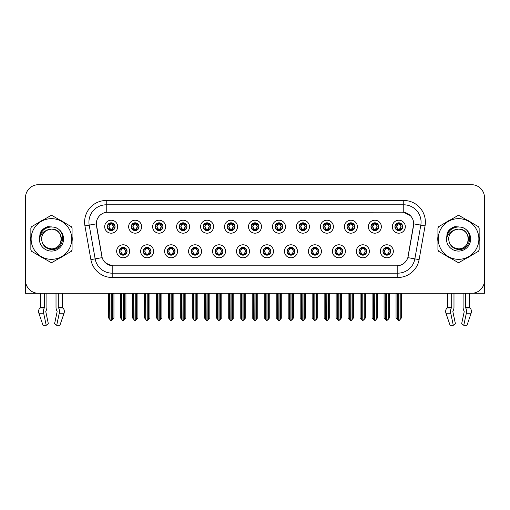 <?xml version="1.0" encoding="UTF-8"?>
<svg xmlns="http://www.w3.org/2000/svg" width="510" height="510" viewBox="0 0 510 510"><rect width="100%" height="100%" fill="white"/><g stroke="black" fill="none" stroke-linecap="round" stroke-linejoin="round"><path stroke-width="0.76" d="M239.12 251.277A3.895 3.895 0 0 0 243.015 255.172A3.895 3.895 0 0 0 246.91 251.277A3.895 3.895 0 0 0 243.015 247.382A3.895 3.895 0 0 0 239.12 251.277L239.158 251.277C239.891 253.374 240.905 254.426 242.193 254.426L242.652 254.426C240.076 252.329 240.076 250.231 242.652 248.134L242.193 248.134C240.93 248.109 239.917 249.154 239.158 251.277M236.525 251.277A6.49 6.49 0 0 0 243.015 257.767A6.49 6.49 0 0 0 249.505 251.277A6.49 6.49 0 0 0 243.015 244.787A6.49 6.49 0 0 0 236.525 251.277M263.09 251.277A3.895 3.895 0 0 0 266.985 255.172A3.895 3.895 0 0 0 270.88 251.277A3.895 3.895 0 0 0 266.985 247.382A3.895 3.895 0 0 0 263.09 251.277L263.128 251.277C263.868 253.374 264.875 254.426 266.163 254.426L266.622 254.426C264.046 252.329 264.046 250.231 266.622 248.134L266.163 248.134C264.9 248.109 263.887 249.154 263.128 251.277M260.495 251.277A6.49 6.49 0 0 0 266.985 257.767A6.49 6.49 0 0 0 273.475 251.277A6.49 6.49 0 0 0 266.985 244.787A6.49 6.49 0 0 0 260.495 251.277M287.06 251.277A3.895 3.895 0 0 0 290.955 255.172A3.895 3.895 0 0 0 294.85 251.277A3.895 3.895 0 0 0 290.955 247.382A3.895 3.895 0 0 0 287.06 251.277L287.098 251.277C287.838 253.374 288.851 254.426 290.133 254.426L290.598 254.426C288.016 252.329 288.016 250.231 290.598 248.134L290.133 248.134C288.87 248.109 287.857 249.154 287.098 251.277M284.465 251.277A6.49 6.49 0 0 0 290.955 257.767A6.49 6.49 0 0 0 297.445 251.277A6.49 6.49 0 0 0 290.955 244.787A6.49 6.49 0 0 0 284.465 251.277M155.218 226.701A3.895 3.895 0 0 0 159.114 230.596A3.895 3.895 0 0 0 163.009 226.701A3.895 3.895 0 0 0 159.114 222.806A3.895 3.895 0 0 0 155.218 226.701L155.257 226.701C156.066 228.875 157.074 229.927 158.291 229.844L158.023 230.444M152.624 226.701A6.49 6.49 0 0 0 159.114 233.191A6.49 6.49 0 0 0 165.603 226.701A6.49 6.49 0 0 0 159.114 220.212A6.49 6.49 0 0 0 152.624 226.701M227.135 226.701A3.895 3.895 0 0 0 231.03 230.596A3.895 3.895 0 0 0 234.925 226.701A3.895 3.895 0 0 0 231.03 222.806A3.895 3.895 0 0 0 227.135 226.701L227.173 226.701C227.976 228.875 228.99 229.927 230.208 229.844L229.94 230.444M224.54 226.701A6.49 6.49 0 0 0 231.03 233.191A6.49 6.49 0 0 0 237.52 226.701A6.49 6.49 0 0 0 231.03 220.212A6.49 6.49 0 0 0 224.54 226.701M119.263 251.277A3.895 3.895 0 0 0 123.159 255.172A3.895 3.895 0 0 0 127.054 251.277A3.895 3.895 0 0 0 123.159 247.382A3.895 3.895 0 0 0 119.263 251.277L119.302 251.277C120.041 253.374 121.048 254.426 122.336 254.426L122.795 254.426C120.22 252.329 120.22 250.231 122.795 248.134L122.336 248.134C121.074 248.109 120.06 249.154 119.302 251.277M116.669 251.277A6.49 6.49 0 0 0 123.159 257.767A6.49 6.49 0 0 0 129.648 251.277A6.49 6.49 0 0 0 123.159 244.787A6.49 6.49 0 0 0 116.669 251.277M203.165 226.701A3.895 3.895 0 0 0 207.06 230.596A3.895 3.895 0 0 0 210.949 226.701A3.895 3.895 0 0 0 207.06 222.806A3.895 3.895 0 0 0 203.165 226.701L203.197 226.701C204.006 228.875 205.02 229.927 206.231 229.844L205.97 230.444M200.57 226.701A6.49 6.49 0 0 0 207.06 233.191A6.49 6.49 0 0 0 213.55 226.701A6.49 6.49 0 0 0 207.06 220.212A6.49 6.49 0 0 0 200.57 226.701M131.248 226.701A3.895 3.895 0 0 0 135.144 230.596A3.895 3.895 0 0 0 139.039 226.701A3.895 3.895 0 0 0 135.144 222.806A3.895 3.895 0 0 0 131.248 226.701L131.287 226.701C132.09 228.875 133.104 229.927 134.321 229.844L134.053 230.444M128.654 226.701A6.49 6.49 0 0 0 135.144 233.191A6.49 6.49 0 0 0 141.633 226.701A6.49 6.49 0 0 0 135.144 220.212A6.49 6.49 0 0 0 128.654 226.701M358.976 251.277A3.895 3.895 0 0 0 362.871 255.172A3.895 3.895 0 0 0 366.767 251.277A3.895 3.895 0 0 0 362.871 247.382A3.895 3.895 0 0 0 358.976 251.277L359.014 251.277C359.748 253.374 360.761 254.426 362.049 254.426L362.508 254.426C359.933 252.329 359.933 250.231 362.508 248.134L362.049 248.134C360.787 248.109 359.773 249.154 359.014 251.277M356.382 251.277A6.49 6.49 0 0 0 362.871 257.767A6.49 6.49 0 0 0 369.361 251.277A6.49 6.49 0 0 0 362.871 244.787A6.49 6.49 0 0 0 356.382 251.277M323.021 226.701A3.895 3.895 0 0 0 326.916 230.596A3.895 3.895 0 0 0 330.805 226.701A3.895 3.895 0 0 0 326.916 222.806A3.895 3.895 0 0 0 323.021 226.701L323.053 226.701C323.863 228.875 324.87 229.927 326.088 229.844L325.826 230.444M320.42 226.701A6.49 6.49 0 0 0 326.916 233.191A6.49 6.49 0 0 0 333.406 226.701A6.49 6.49 0 0 0 326.916 220.212A6.49 6.49 0 0 0 320.42 226.701M167.21 251.277A3.895 3.895 0 0 0 171.099 255.172A3.895 3.895 0 0 0 174.994 251.277A3.895 3.895 0 0 0 171.099 247.382A3.895 3.895 0 0 0 167.21 251.277L167.242 251.277C167.981 253.374 168.995 254.426 170.276 254.426L170.742 254.426C168.16 252.329 168.16 250.231 170.742 248.134L170.276 248.134C169.014 248.109 168.007 249.154 167.242 251.277M164.609 251.277A6.49 6.49 0 0 0 171.099 257.767A6.49 6.49 0 0 0 177.588 251.277A6.49 6.49 0 0 0 171.099 244.787A6.49 6.49 0 0 0 164.609 251.277M370.961 226.701A3.895 3.895 0 0 0 374.856 230.596A3.895 3.895 0 0 0 378.751 226.701A3.895 3.895 0 0 0 374.856 222.806A3.895 3.895 0 0 0 370.961 226.701L371 226.701C371.803 228.875 372.816 229.927 374.034 229.844L373.766 230.444M368.367 226.701A6.49 6.49 0 0 0 374.856 233.191A6.49 6.49 0 0 0 381.346 226.701A6.49 6.49 0 0 0 374.856 220.212A6.49 6.49 0 0 0 368.367 226.701M179.195 226.701A3.895 3.895 0 0 0 183.084 230.596A3.895 3.895 0 0 0 186.979 226.701A3.895 3.895 0 0 0 183.084 222.806A3.895 3.895 0 0 0 179.195 226.701L179.227 226.701C180.036 228.875 181.044 229.927 182.261 229.844L182 230.444M176.594 226.701A6.49 6.49 0 0 0 183.084 233.191A6.49 6.49 0 0 0 189.58 226.701A6.49 6.49 0 0 0 183.084 220.212A6.49 6.49 0 0 0 176.594 226.701M299.051 226.701A3.895 3.895 0 0 0 302.94 230.596A3.895 3.895 0 0 0 306.835 226.701A3.895 3.895 0 0 0 302.94 222.806A3.895 3.895 0 0 0 299.051 226.701L299.083 226.701C299.893 228.875 300.9 229.927 302.118 229.844L301.856 230.444M296.45 226.701A6.49 6.49 0 0 0 302.94 233.191A6.49 6.49 0 0 0 309.43 226.701A6.49 6.49 0 0 0 302.94 220.212A6.49 6.49 0 0 0 296.45 226.701M143.233 251.277A3.895 3.895 0 0 0 147.129 255.172A3.895 3.895 0 0 0 151.024 251.277A3.895 3.895 0 0 0 147.129 247.382A3.895 3.895 0 0 0 143.233 251.277L143.272 251.277C144.011 253.374 145.018 254.426 146.306 254.426L146.765 254.426C144.19 252.329 144.19 250.231 146.765 248.134L146.306 248.134C145.044 248.109 144.03 249.154 143.272 251.277M140.639 251.277A6.49 6.49 0 0 0 147.129 257.767A6.49 6.49 0 0 0 153.618 251.277A6.49 6.49 0 0 0 147.129 244.787A6.49 6.49 0 0 0 140.639 251.277M251.105 226.701A3.895 3.895 0 0 0 255 230.596A3.895 3.895 0 0 0 258.895 226.701A3.895 3.895 0 0 0 255 222.806A3.895 3.895 0 0 0 251.105 226.701L251.143 226.701C251.946 228.875 252.96 229.927 254.178 229.844L253.91 230.444M248.51 226.701A6.49 6.49 0 0 0 255 233.191A6.49 6.49 0 0 0 261.49 226.701A6.49 6.49 0 0 0 255 220.212A6.49 6.49 0 0 0 248.51 226.701M215.15 251.277A3.895 3.895 0 0 0 219.045 255.172A3.895 3.895 0 0 0 222.94 251.277A3.895 3.895 0 0 0 219.045 247.382A3.895 3.895 0 0 0 215.15 251.277L215.182 251.277C215.921 253.374 216.935 254.426 218.223 254.426L218.682 254.426C216.106 252.329 216.106 250.231 218.682 248.134L218.223 248.134C216.96 248.109 215.947 249.154 215.182 251.277M212.555 251.277A6.49 6.49 0 0 0 219.045 257.767A6.49 6.49 0 0 0 225.535 251.277A6.49 6.49 0 0 0 219.045 244.787A6.49 6.49 0 0 0 212.555 251.277M275.075 226.701A3.895 3.895 0 0 0 278.97 230.596A3.895 3.895 0 0 0 282.865 226.701A3.895 3.895 0 0 0 278.97 222.806A3.895 3.895 0 0 0 275.075 226.701L275.113 226.701C275.916 228.875 276.93 229.927 278.148 229.844L277.88 230.444M272.48 226.701A6.49 6.49 0 0 0 278.97 233.191A6.49 6.49 0 0 0 285.46 226.701A6.49 6.49 0 0 0 278.97 220.212A6.49 6.49 0 0 0 272.48 226.701M346.991 226.701A3.895 3.895 0 0 0 350.886 230.596A3.895 3.895 0 0 0 354.781 226.701A3.895 3.895 0 0 0 350.886 222.806A3.895 3.895 0 0 0 346.991 226.701L347.029 226.701C347.833 228.875 348.846 229.927 350.058 229.844L349.796 230.444M344.397 226.701A6.49 6.49 0 0 0 350.886 233.191A6.49 6.49 0 0 0 357.376 226.701A6.49 6.49 0 0 0 350.886 220.212A6.49 6.49 0 0 0 344.397 226.701M191.18 251.277A3.895 3.895 0 0 0 195.075 255.172A3.895 3.895 0 0 0 198.964 251.277A3.895 3.895 0 0 0 195.075 247.382A3.895 3.895 0 0 0 191.18 251.277L191.212 251.277C191.951 253.374 192.965 254.426 194.246 254.426L194.712 254.426C192.136 252.329 192.136 250.231 194.712 248.134L194.246 248.134C192.984 248.109 191.977 249.154 191.212 251.277M188.579 251.277A6.49 6.49 0 0 0 195.075 257.767A6.49 6.49 0 0 0 201.565 251.277A6.49 6.49 0 0 0 195.075 244.787A6.49 6.49 0 0 0 188.579 251.277M394.931 226.701A3.895 3.895 0 0 0 398.826 230.596A3.895 3.895 0 0 0 402.721 226.701A3.895 3.895 0 0 0 398.826 222.806A3.895 3.895 0 0 0 394.931 226.701L394.969 226.701C395.773 228.875 396.786 229.927 398.004 229.844L397.736 230.444M392.337 226.701A6.49 6.49 0 0 0 398.826 233.191A6.49 6.49 0 0 0 405.316 226.701A6.49 6.49 0 0 0 398.826 220.212A6.49 6.49 0 0 0 392.337 226.701M311.036 251.277A3.895 3.895 0 0 0 314.925 255.172A3.895 3.895 0 0 0 318.82 251.277A3.895 3.895 0 0 0 314.925 247.382A3.895 3.895 0 0 0 311.036 251.277L311.068 251.277C311.808 253.374 312.821 254.426 314.103 254.426L314.568 254.426C311.992 252.329 311.992 250.231 314.568 248.134L314.103 248.134C312.84 248.109 311.833 249.154 311.068 251.277M308.435 251.277A6.49 6.49 0 0 0 314.925 257.767A6.49 6.49 0 0 0 321.421 251.277A6.49 6.49 0 0 0 314.925 244.787A6.49 6.49 0 0 0 308.435 251.277M335.006 251.277A3.895 3.895 0 0 0 338.901 255.172A3.895 3.895 0 0 0 342.79 251.277A3.895 3.895 0 0 0 338.901 247.382A3.895 3.895 0 0 0 335.006 251.277L335.038 251.277C335.778 253.374 336.791 254.426 338.079 254.426L338.538 254.426C335.962 252.329 335.962 250.231 338.538 248.134L338.079 248.134C336.817 248.109 335.803 249.154 335.038 251.277M332.412 251.277A6.49 6.49 0 0 0 338.901 257.767A6.49 6.49 0 0 0 345.391 251.277A6.49 6.49 0 0 0 338.901 244.787A6.49 6.49 0 0 0 332.412 251.277M107.278 226.701A3.895 3.895 0 0 0 111.174 230.596A3.895 3.895 0 0 0 115.069 226.701A3.895 3.895 0 0 0 111.174 222.806A3.895 3.895 0 0 0 107.278 226.701L107.317 226.701C108.12 228.875 109.134 229.927 110.351 229.844L110.084 230.444M104.684 226.701A6.49 6.49 0 0 0 111.174 233.191A6.49 6.49 0 0 0 117.663 226.701A6.49 6.49 0 0 0 111.174 220.212A6.49 6.49 0 0 0 104.684 226.701M382.946 251.277A3.895 3.895 0 0 0 386.841 255.172A3.895 3.895 0 0 0 390.736 251.277A3.895 3.895 0 0 0 386.841 247.382A3.895 3.895 0 0 0 382.946 251.277L382.984 251.277C383.724 253.374 384.731 254.426 386.019 254.426L386.478 254.426C383.902 252.329 383.902 250.231 386.478 248.134L386.019 248.134C384.757 248.109 383.743 249.154 382.984 251.277M380.352 251.277A6.49 6.49 0 0 0 386.841 257.767A6.49 6.49 0 0 0 393.331 251.277A6.49 6.49 0 0 0 386.841 244.787A6.49 6.49 0 0 0 380.352 251.277M90.888 259.622L84.934 225.873A21.637 21.637 0 0 1 106.239 200.481L403.761 200.481A21.637 21.637 0 0 1 425.066 225.873L419.112 259.622A21.637 21.637 0 0 1 397.806 277.497L112.194 277.497A21.637 21.637 0 0 1 90.888 259.622L95.147 258.87L89.193 225.12A17.308 17.308 0 0 1 106.239 204.81L403.761 204.81A17.308 17.308 0 0 1 420.807 225.12L414.853 258.87A17.308 17.308 0 0 1 397.806 273.175L112.194 273.175A17.308 17.308 0 0 1 95.147 258.87L102.166 257.633L96.288 223.871A11.685 11.685 0 0 0 96.466 225.873L101.809 256.16A11.685 11.685 0 0 0 113.309 265.818L396.691 265.818A11.685 11.685 0 0 0 408.191 256.16L413.533 225.873A11.685 11.685 0 0 0 402.027 212.166L107.973 212.166A11.685 11.685 0 0 0 96.288 223.845L96.415 222.118M472.387 293.263L484.5 293.295L484.5 197.67A12.979 12.979 0 0 0 471.52 184.69L38.479 184.69A12.979 12.979 0 0 0 25.5 197.67L25.5 293.295L40.43 293.295L40.43 307.211L44.625 307.211L44.319 307.925A4.762 2.505 90 0 0 43.662 313.242L46.219 325.31L48.335 323.697L45.779 311.629L46.072 310.749A4.762 2.505 90 0 0 46.901 307.211L46.901 293.295L56.017 293.295L56.017 307.211A4.762 2.505 -90 0 0 56.852 310.749L57.082 311.145L56.852 310.749M57.145 311.629L54.589 323.697L56.706 325.31L59.256 313.242A4.762 2.505 -90 0 0 58.605 307.925L58.299 307.211L62.494 307.211L62.494 293.295L65.305 293.295M444.694 293.295L447.506 293.295L447.506 307.211L451.701 307.211L451.395 307.925A4.762 2.505 90 0 0 450.744 313.242L453.294 325.31L455.411 323.697L452.854 311.629L453.148 310.749A4.762 2.505 90 0 0 453.983 307.211L453.983 293.295L463.099 293.295L463.099 307.211A4.762 2.505 -90 0 0 463.928 310.749L464.164 311.145L463.928 310.749M464.221 311.629L461.665 323.697L463.781 325.31L466.338 313.242A4.762 2.505 -90 0 0 465.681 307.925L465.375 307.211L469.57 307.211L469.57 293.295L472.387 293.295M30.855 236.398A20.77 20.77 0 0 0 30.855 241.581M38.913 255.542A20.77 20.77 0 0 0 43.401 258.13M59.523 258.13A20.77 20.77 0 0 0 64.011 255.542M72.069 241.581A20.77 20.77 0 0 0 72.069 236.398M437.931 236.398A20.77 20.77 0 0 0 437.931 241.581M445.989 255.542A20.77 20.77 0 0 0 450.477 258.13M466.599 258.13A20.77 20.77 0 0 0 471.087 255.542M479.145 241.581A20.77 20.77 0 0 0 479.145 236.398M106.239 200.481L106.239 212.294L402.027 212.166L403.761 212.294L410.289 215.583M396.691 265.818L113.309 265.818M112.194 277.497L112.194 265.761L105.952 263.211M420.807 225.12L413.712 223.871L407.834 257.633L414.853 258.87L420.807 225.12L425.066 225.873M408.191 256.16L408.121 256.53M101.879 256.53L101.809 256.16M64.011 222.443A20.77 20.77 0 0 0 59.523 219.848M43.401 219.848A20.77 20.77 0 0 0 38.913 222.443M471.087 222.443A20.77 20.77 0 0 0 466.599 219.848M450.477 219.848A20.77 20.77 0 0 0 445.989 222.443M471.52 184.69L38.479 184.69M25.5 197.67L25.5 280.315A12.979 12.979 0 0 0 38.479 293.295L471.52 293.295A12.979 12.979 0 0 0 484.5 280.315L484.5 197.67M387.511 255.115L387.205 254.426L387.664 254.426C388.926 254.452 389.94 253.4 390.698 251.271C389.959 249.18 388.945 248.134 387.664 248.134L387.931 247.541M387.511 247.446L387.205 248.134L387.664 248.134M386.606 254.426L386.28 255.134L386.612 254.426C383.871 252.329 383.871 250.231 386.612 248.134L386.28 247.426L386.612 248.134C383.966 250.231 383.966 252.329 386.606 254.426M386.478 248.134L386.172 247.446M387.205 248.134L387.402 247.426L387.071 248.134C389.812 250.231 389.812 252.329 387.071 254.426L387.396 255.134L387.077 254.426C389.716 252.329 389.716 250.231 387.077 248.134L387.205 248.134C389.78 250.231 389.78 252.329 387.205 254.426L387.205 254.426M385.299 293.295L385.458 319.375L386.663 320.815L389.608 317.724L389.608 293.511L388.225 293.511L388.225 319.375M386.931 293.295L386.931 320.815M386.752 320.815L386.752 293.295M384.075 293.295L384.075 317.724L385.458 319.375M385.458 293.511L384.075 293.511M397.284 293.295L397.443 319.375L398.648 320.815L398.743 293.295M398.916 293.295L398.916 320.815L401.593 317.724L401.593 293.511L400.369 293.295M396.06 293.295L396.06 317.724L397.443 319.375M397.443 293.511L396.06 293.511M400.21 319.375L400.21 293.511M398.157 230.539L398.463 229.844L398.004 229.844M398.157 222.864L398.463 223.558L398.004 223.558C396.748 223.533 395.734 224.585 394.969 226.701M402.721 226.701L402.683 226.701C401.937 224.61 400.924 223.558 399.649 223.558L399.19 223.558L401.153 226.701L399.19 229.844L399.916 230.444M402.683 226.701C401.906 228.837 400.892 229.889 399.649 229.844M398.463 229.844L396.576 226.701L398.59 223.558C396.174 223.641 396.098 229.443 398.597 229.844L396.5 226.701L398.463 223.558M399.062 223.558L399.387 222.851L399.056 223.558C401.478 223.641 401.555 229.443 399.056 229.844L399.381 230.558L399.062 229.844L401.077 226.701L399.062 223.558M363.541 255.115L363.235 254.426L363.694 254.426C364.956 254.452 365.97 253.4 366.728 251.271C365.989 249.18 364.975 248.134 363.694 248.134L363.955 247.541M363.541 247.446L363.235 248.134L363.694 248.134M362.635 254.426L362.31 255.134L362.642 254.426C359.901 252.329 359.901 250.231 362.642 248.134L362.31 247.426L362.642 248.134C359.99 250.231 359.99 252.329 362.635 254.426M362.508 248.134L362.202 247.446M363.235 248.134L363.426 247.426L363.101 248.134C365.842 250.231 365.842 252.329 363.101 254.426L363.426 255.134L363.107 254.426C365.746 252.329 365.746 250.231 363.107 248.134L363.235 248.134C365.81 250.231 365.81 252.329 363.235 254.426L363.235 254.426M361.329 293.295L361.488 319.375L362.693 320.815L365.638 317.724L365.638 293.511L364.255 293.511L364.255 319.375M362.954 293.295L362.954 320.815M362.782 320.815L362.782 293.295M360.098 293.295L360.098 317.724L361.488 319.375M361.488 293.511L360.098 293.511M339.571 255.115L339.258 254.426L339.724 254.426C340.986 254.452 342 253.4 342.758 251.271C342.012 249.18 341.005 248.134 339.724 248.134L339.985 247.541M339.571 247.446L339.258 248.134L339.724 248.134M338.666 254.426L338.34 255.134L338.666 254.426C335.931 252.329 335.931 250.231 338.666 248.134L338.34 247.426L338.666 248.134C336.02 250.231 336.02 252.329 338.666 254.426M338.538 248.134L338.232 247.446M339.258 248.134L339.456 247.426L339.258 248.134C341.84 250.231 341.84 252.329 339.258 254.426L339.456 255.134L339.131 254.426C341.776 252.329 341.776 250.231 339.131 248.134C341.866 250.231 341.866 252.329 339.131 254.426L339.258 254.426M337.352 293.295L337.512 319.375L338.723 320.815L341.668 317.724L341.668 293.511L340.285 293.511L340.285 319.375M338.984 293.295L338.984 320.815M338.812 320.815L338.812 293.295M336.128 293.295L336.128 317.724L337.512 319.375M337.512 293.511L336.128 293.511M315.601 255.115L315.288 254.426L315.754 254.426C317.016 254.452 318.023 253.4 318.788 251.271C318.042 249.18 317.035 248.134 315.754 248.134L316.015 247.541M315.601 247.446L315.288 248.134L315.754 248.134M314.695 254.426L314.37 255.134L314.695 254.426C311.961 252.329 311.961 250.231 314.695 248.134L314.37 247.426L314.695 248.134C312.05 250.231 312.05 252.329 314.695 254.426M314.568 248.134L314.256 247.446M315.288 248.134L315.486 247.426L315.288 248.134C317.864 250.231 317.864 252.329 315.288 254.426L315.486 255.134L315.161 254.426C317.806 252.329 317.806 250.231 315.161 248.134C317.896 250.231 317.896 252.329 315.161 254.426L315.288 254.426M313.382 293.295L313.542 319.375L314.753 320.815L317.698 317.724L317.698 293.511L316.315 293.511L316.315 319.375M315.014 293.295L315.014 320.815M314.842 320.815L314.842 293.295M312.158 293.295L312.158 317.724L313.542 319.375M313.542 293.511L312.158 293.511M373.314 293.295L373.473 319.375L374.678 320.815L374.767 293.295M374.939 293.295L374.939 320.815L377.623 317.724L377.623 293.511L376.399 293.295M372.09 293.295L372.09 317.724L373.473 319.375M373.473 293.511L372.09 293.511M376.24 319.375L376.24 293.511M374.187 230.539L374.493 229.844L374.034 229.844M374.187 222.864L374.493 223.558L374.034 223.558C372.778 223.533 371.764 224.585 371 226.701M378.751 226.701L378.713 226.701C377.961 224.61 376.954 223.558 375.679 223.558L375.22 223.558L377.183 226.701L375.22 229.844L375.947 230.444M378.713 226.701C377.935 228.837 376.922 229.889 375.679 229.844M374.493 229.844L372.606 226.701L374.62 223.558C372.204 223.641 372.128 229.443 374.627 229.844L372.529 226.701L374.493 223.558M375.092 223.558L375.417 222.851L375.086 223.558C377.508 223.641 377.585 229.443 375.086 229.844L375.411 230.558L375.092 229.844L377.107 226.701L375.092 223.558M349.337 293.295L349.503 319.375L350.708 320.815L350.797 293.295M350.969 293.295L350.969 320.815L353.653 317.724L353.653 293.511L352.429 293.295M348.113 293.295L348.113 317.724L349.503 319.375M349.503 293.511L348.113 293.511M352.27 319.375L352.27 293.511M350.211 230.539L350.523 229.844L350.058 229.844M350.211 222.864L350.523 223.558L350.058 223.558C348.808 223.533 347.794 224.585 347.029 226.701M354.781 226.701L354.743 226.701C353.991 224.61 352.984 223.558 351.709 223.558L351.25 223.558L353.213 226.701L351.25 229.844L351.976 230.444M354.743 226.701C353.965 228.837 352.952 229.889 351.709 229.844M350.523 229.844L348.636 226.701L350.65 223.558C348.234 223.641 348.158 229.443 350.65 229.844L348.559 226.701L350.523 223.558M351.122 223.558L351.441 222.851L351.116 223.558C353.532 223.641 353.608 229.443 351.116 229.844L351.441 230.558L351.122 229.844L353.137 226.701L351.122 223.558M325.367 293.295L325.527 319.375L326.738 320.815L326.827 293.295M326.999 293.295L326.999 320.815L329.683 317.724L329.683 293.511L328.459 293.295M324.143 293.295L324.143 317.724L325.527 319.375M325.527 293.511L324.143 293.511M328.3 319.375L328.3 293.511M326.241 230.539L326.553 229.844L326.088 229.844M326.241 222.864L326.553 223.558L326.088 223.558C324.838 223.533 323.824 224.585 323.053 226.701M330.805 226.701L330.773 226.701C330.021 224.61 329.007 223.558 327.739 223.558L327.28 223.558L329.243 226.701L327.28 229.844L328 230.444M330.773 226.701C329.989 228.837 328.982 229.889 327.739 229.844M326.553 229.844L324.666 226.701L326.68 223.558C324.264 223.641 324.188 229.443 326.68 229.844L324.589 226.701L326.553 223.558M327.146 223.558L327.146 223.558C329.562 223.641 329.639 229.443 327.146 229.844L327.471 230.558L327.146 229.844L329.16 226.701L327.146 223.558L327.471 222.851L327.146 223.558M301.397 293.295L301.557 319.375L302.768 320.815L302.857 293.295M303.029 293.295L303.029 320.815L305.713 317.724L305.713 293.511L304.489 293.295M300.173 293.295L300.173 317.724L301.557 319.375M301.557 293.511L300.173 293.511M304.33 319.375L304.33 293.511M302.271 230.539L302.577 229.844L302.118 229.844M302.271 222.864L302.577 223.558L302.118 223.558C300.862 223.533 299.854 224.585 299.083 226.701M306.835 226.701L306.803 226.701C306.051 224.61 305.037 223.558 303.769 223.558L303.303 223.558L305.267 226.701L303.303 229.844L304.03 230.444M306.803 226.701C306.019 228.837 305.012 229.889 303.769 229.844M302.577 229.844L300.69 226.701L302.704 223.558C300.294 223.641 300.218 229.443 302.71 229.844L300.613 226.701L302.577 223.558M303.176 223.558L303.176 223.558C305.592 223.641 305.668 229.443 303.176 229.844L303.501 230.558L303.176 229.844L305.19 226.701L303.176 223.558L303.501 222.851L303.176 223.558M44.625 293.295L44.625 307.211M58.299 307.211L58.299 293.295M45.836 311.145L45.779 311.629M56.706 325.31L59.919 325.31L64.043 313.242A4.762 4.048 90 0 0 62.991 307.925L62.615 307.53A0.433 0.37 -90 0 1 62.494 307.211M42.999 325.31L38.881 313.242L42.999 325.31L46.219 325.31M44.319 307.925L39.933 307.925A4.762 4.048 -90 0 0 38.881 313.242A4.762 4.048 -90 0 1 39.933 307.925L40.303 307.53A0.433 0.37 90 0 0 40.43 307.211M451.701 293.295L451.701 307.211M465.375 307.211L465.375 293.295M452.918 311.145L452.854 311.629M463.781 325.31L467.001 325.31L471.119 313.242A4.762 4.048 90 0 0 470.067 307.925L469.697 307.53A0.433 0.37 -90 0 1 469.57 307.211M450.744 313.242L445.957 313.242A4.762 4.048 -90 0 1 447.009 307.925A4.762 4.048 -90 0 0 445.957 313.242L450.081 325.31L453.294 325.31M451.395 307.925L447.009 307.925L447.385 307.53A0.433 0.37 90 0 0 447.506 307.211M61.347 238.635A9.894 9.894 0 0 0 46.512 230.424C41.667 233.873 40.43 238.329 42.808 243.78L42.942 244.016A9.894 9.894 0 0 0 51.459 248.88C64.222 249.498 64.222 228.48 51.459 229.098L46.512 230.424L51.459 229.098C64.222 228.48 64.222 249.498 51.459 248.88A9.894 9.894 0 0 0 61.353 238.992C60.766 232.981 57.471 229.685 51.459 229.098C64.222 228.48 64.222 249.498 51.459 248.88C64.222 249.498 64.222 228.48 51.459 229.098C64.222 228.48 64.222 249.498 51.459 248.88C64.222 249.498 64.222 228.48 51.459 229.098C64.222 228.48 64.222 249.498 51.459 248.88L46.518 247.554L42.942 244.016L46.518 247.554L51.459 248.88L46.518 247.554L42.942 244.016L46.518 247.554L51.459 248.88L46.518 247.554L42.942 244.016L46.518 247.554L51.459 248.88L46.518 247.554L42.942 244.016C44.835 247.35 47.672 249.167 51.459 249.46C64.687 250.569 66.753 229.481 53.996 227.173L47.863 226.638C44.446 227.69 41.871 229.774 40.137 232.891L39.372 239.254A12.087 12.087 0 0 0 51.459 251.079A12.087 12.087 0 0 0 53.996 227.173M51.459 259.329A20.336 20.336 0 0 0 71.795 238.992A20.336 20.336 0 0 0 51.459 218.656A20.336 20.336 0 0 0 31.123 238.992A20.336 20.336 0 0 0 51.459 259.329M51.459 262.357A23.364 23.364 0 0 0 52.224 262.344L71.304 251.328A23.364 23.364 0 0 0 72.069 250.002L72.069 227.976A23.364 23.364 0 0 0 71.304 226.65L52.224 215.634A23.364 23.364 0 0 0 51.459 215.628A23.364 23.364 0 0 0 50.694 215.634L31.62 226.65A23.364 23.364 0 0 0 30.855 227.976L30.855 250.002A23.364 23.364 0 0 0 31.62 251.328L50.694 262.344A23.364 23.364 0 0 0 51.459 262.357M39.372 238.992C40.092 231.648 44.121 227.619 51.459 226.899M39.372 239.254C40.073 234.989 42.451 232.05 46.512 230.424M47.793 226.657L45.027 227.849L40.15 232.866L45.027 227.849L47.793 226.657L45.027 227.849L40.137 232.891L45.027 227.849L47.793 226.657L45.027 227.849L40.15 232.866L45.027 227.849L47.793 226.657L45.027 227.849L40.137 232.891L45.027 227.849L47.863 226.638L43.42 228.952M468.422 238.635A9.894 9.894 0 0 0 453.588 230.424C448.743 233.873 447.506 238.329 449.884 243.78L450.018 244.016A9.894 9.894 0 0 0 458.541 248.88C471.297 249.498 471.297 228.48 458.541 229.098L453.588 230.424L458.541 229.098C471.297 228.48 471.297 249.498 458.541 248.88A9.894 9.894 0 0 0 468.429 238.992C467.842 232.981 464.546 229.685 458.541 229.098C471.297 228.48 471.297 249.498 458.541 248.88C471.297 249.498 471.297 228.48 458.541 229.098C471.297 228.48 471.297 249.498 458.541 248.88C471.297 249.498 471.297 228.48 458.541 229.098C471.297 228.48 471.297 249.498 458.541 248.88L453.594 247.554L450.018 244.016L453.594 247.554L458.541 248.88L453.594 247.554L450.018 244.016L453.594 247.554L458.541 248.88L453.594 247.554L450.018 244.016L453.594 247.554L458.541 248.88L453.594 247.554L450.018 244.016C451.911 247.35 454.754 249.167 458.541 249.46C471.769 250.569 473.828 229.481 461.078 227.173L454.945 226.638C451.522 227.69 448.947 229.774 447.213 232.891L446.454 239.254A12.087 12.087 0 0 0 458.541 251.079A12.087 12.087 0 0 0 461.078 227.173M458.541 259.329A20.336 20.336 0 0 0 478.877 238.992A20.336 20.336 0 0 0 458.541 218.656A20.336 20.336 0 0 0 438.205 238.992A20.336 20.336 0 0 0 458.541 259.329M458.541 262.357A23.364 23.364 0 0 0 459.306 262.344L478.38 251.328A23.364 23.364 0 0 0 479.145 250.002L479.145 227.976A23.364 23.364 0 0 0 478.38 226.65L459.306 215.634A23.364 23.364 0 0 0 458.541 215.628A23.364 23.364 0 0 0 457.776 215.634L438.696 226.65A23.364 23.364 0 0 0 437.931 227.976L437.931 250.002A23.364 23.364 0 0 0 438.696 251.328L457.776 262.344A23.364 23.364 0 0 0 458.541 262.357M446.448 238.992C447.168 231.648 451.197 227.619 458.541 226.899M446.454 239.254C447.149 234.989 449.533 232.05 453.588 230.424M447.225 232.866L452.109 227.849L454.869 226.657L452.109 227.849L447.225 232.866L452.109 227.849L454.869 226.657L452.109 227.849L447.225 232.866L452.109 227.849L454.869 226.657L452.109 227.849L447.213 232.891L452.109 227.849L454.945 226.638L450.496 228.952M454.869 226.657L452.109 227.849L447.213 232.891M291.624 255.115L291.318 254.426L291.777 254.426C293.04 254.452 294.053 253.4 294.818 251.271C294.072 249.18 293.059 248.134 291.777 248.134L292.045 247.541M291.624 247.446L291.318 248.134L291.777 248.134M290.726 254.426L290.4 255.134L290.726 254.426C287.991 252.329 287.991 250.231 290.726 248.134L290.4 247.426L290.726 248.134C288.08 250.231 288.08 252.329 290.726 254.426M290.598 248.134L290.286 247.446M291.318 248.134C293.894 250.231 293.894 252.329 291.318 254.426L291.191 254.426C293.837 252.329 293.837 250.231 291.191 248.134L291.516 247.426M291.318 254.426L291.516 255.134M289.412 293.295L289.572 319.375L290.776 320.815L293.728 317.724L293.728 293.511L292.338 293.511L292.338 319.375M291.044 293.295L291.044 320.815M290.872 320.815L290.872 293.295M288.188 293.295L288.188 317.724L289.572 319.375M289.572 293.511L288.188 293.511M267.654 255.115L267.348 254.426L267.807 254.426C269.07 254.452 270.083 253.4 270.842 251.271C270.102 249.18 269.089 248.134 267.807 248.134L268.075 247.541M267.654 247.446L267.348 248.134L267.807 248.134M266.749 254.426L266.43 255.134L266.755 254.426C264.014 252.329 264.014 250.231 266.755 248.134L266.43 247.426L266.755 248.134C264.11 250.231 264.11 252.329 266.749 254.426M266.622 248.134L266.316 247.446M267.348 248.134C269.924 250.231 269.924 252.329 267.348 254.426L267.221 254.426C269.86 252.329 269.86 250.231 267.221 248.134L267.546 247.426M267.348 254.426L267.546 255.134M265.442 293.295L265.602 319.375L266.806 320.815L269.752 317.724L269.752 293.511L268.368 293.511L268.368 319.375M267.074 293.295L267.074 320.815M266.902 320.815L266.902 293.295M264.218 293.295L264.218 317.724L265.602 319.375M265.602 293.511L264.218 293.511M243.684 255.115L243.378 254.426L243.837 254.426C245.1 254.452 246.113 253.4 246.872 251.271C246.132 249.18 245.119 248.134 243.837 248.134L244.105 247.541M243.684 247.446L243.378 248.134L243.837 248.134M242.346 247.446L242.779 248.134C240.14 250.231 240.14 252.329 242.779 254.426L242.454 255.134M242.652 248.134L242.454 247.426M243.378 248.134L243.57 247.426L243.378 248.134C245.954 250.231 245.954 252.329 243.378 254.426L243.57 255.134L243.244 254.426C245.89 252.329 245.89 250.231 243.251 248.134C245.986 250.231 245.986 252.329 243.244 254.426L243.378 254.426M241.472 293.295L241.632 319.375L242.837 320.815L245.782 317.724L245.782 293.511L244.398 293.511L244.398 319.375M243.098 293.295L243.098 320.815M242.926 320.815L242.926 293.295M240.248 293.295L240.248 317.724L241.632 319.375M241.632 293.511L240.248 293.511M277.427 293.295L277.587 319.375L278.791 320.815L278.887 293.295M279.059 293.295L279.059 320.815L281.743 317.724L281.743 293.511L280.513 293.295M276.203 293.295L276.203 317.724L277.587 319.375M277.587 293.511L276.203 293.511M280.353 319.375L280.353 293.511M278.301 230.539L278.607 229.844L278.148 229.844M278.301 222.864L278.607 223.558L278.148 223.558C276.892 223.533 275.885 224.585 275.113 226.701M282.865 226.701L282.827 226.701C282.081 224.61 281.067 223.558 279.792 223.558L279.333 223.558L281.297 226.701L279.333 229.844L280.06 230.444M282.827 226.701C282.049 228.837 281.035 229.889 279.792 229.844M278.607 229.844L276.72 226.701L278.734 223.558C276.324 223.641 276.241 229.443 278.74 229.844L276.643 226.701L278.607 223.558M279.531 222.851L279.206 223.558C281.622 223.641 281.698 229.443 279.206 229.844L279.525 230.558M253.457 293.295L253.617 319.375L254.821 320.815L254.911 293.295M255.089 293.295L255.089 320.815L257.767 317.724L257.767 293.511L256.543 293.295M252.233 293.295L252.233 317.724L253.617 319.375M253.617 293.511L252.233 293.511M256.383 319.375L256.383 293.511M254.331 230.539L254.637 229.844L254.178 229.844M254.331 222.864L254.637 223.558L254.178 223.558C252.922 223.533 251.908 224.585 251.143 226.701M258.895 226.701L258.857 226.701C258.111 224.61 257.097 223.558 255.822 223.558L255.363 223.558L257.327 226.701L255.363 229.844L256.09 230.444M258.857 226.701C258.079 228.837 257.065 229.889 255.822 229.844M254.637 229.844L252.75 226.701L254.764 223.558C252.348 223.641 252.272 229.443 254.77 229.844L252.673 226.701L254.637 223.558M255.561 222.851L255.236 223.558C257.652 223.641 257.728 229.443 255.23 229.844L255.555 230.558M229.487 293.295L229.647 319.375L230.851 320.815L230.941 293.295M231.113 293.295L231.113 320.815L233.797 317.724L233.797 293.511L232.573 293.295M228.257 293.295L228.257 317.724L229.647 319.375M229.647 293.511L228.257 293.511M232.413 319.375L232.413 293.511M230.361 230.539L230.667 229.844L230.208 229.844M230.361 222.864L230.667 223.558L230.208 223.558C228.952 223.533 227.938 224.585 227.173 226.701M234.925 226.701L234.887 226.701C234.135 224.61 233.127 223.558 231.852 223.558L231.393 223.558L233.357 226.701L231.393 229.844L232.12 230.444M234.887 226.701C234.109 228.837 233.095 229.889 231.852 229.844M230.667 229.844L228.78 226.701L230.794 223.558C228.378 223.641 228.301 229.443 230.794 229.844L228.703 226.701L230.667 223.558M231.591 222.851L231.266 223.558C233.676 223.641 233.758 229.443 231.259 229.844L231.585 230.558M219.714 255.115L219.402 254.426L219.867 254.426C221.13 254.452 222.143 253.4 222.902 251.271C222.162 249.18 221.149 248.134 219.867 248.134L220.129 247.541M219.714 247.446L219.402 248.134L219.867 248.134M218.376 247.446L218.809 248.134C216.163 250.231 216.163 252.329 218.809 254.426L218.484 255.134M218.682 248.134L218.484 247.426M219.402 248.134L219.6 247.426L219.402 248.134C221.984 250.231 221.984 252.329 219.402 254.426L219.6 255.134L219.274 254.426C221.92 252.329 221.92 250.231 219.274 248.134C222.009 250.231 222.009 252.329 219.274 254.426L219.402 254.426M217.496 293.295L217.662 319.375L218.866 320.815L221.812 317.724L221.812 293.511L220.428 293.511L220.428 319.375M219.128 293.295L219.128 320.815M218.956 320.815L218.956 293.295M216.272 293.295L216.272 317.724L217.662 319.375M217.662 293.511L216.272 293.511M195.744 255.115L195.432 254.426L195.897 254.426C197.16 254.452 198.167 253.4 198.932 251.271C198.186 249.18 197.179 248.134 195.897 248.134L196.159 247.541M195.744 247.446L195.432 248.134L195.897 248.134M194.839 254.426L194.514 255.134L194.839 254.426C192.104 252.329 192.104 250.231 194.839 248.134L194.514 247.426L194.839 248.134C192.194 250.231 192.194 252.329 194.839 254.426M194.712 248.134L194.399 247.446M195.432 248.134L195.63 247.426L195.432 248.134C198.007 250.231 198.007 252.329 195.432 254.426L195.63 255.134L195.304 254.426C197.95 252.329 197.95 250.231 195.304 248.134C198.039 250.231 198.039 252.329 195.304 254.426L195.432 254.426M193.526 293.295L193.685 319.375L194.897 320.815L197.842 317.724L197.842 293.511L196.458 293.511L196.458 319.375M195.158 293.295L195.158 320.815M194.986 320.815L194.986 293.295M192.302 293.295L192.302 317.724L193.685 319.375M193.685 293.511L192.302 293.511M171.768 255.115L171.462 254.426L171.921 254.426C173.19 254.452 174.197 253.4 174.962 251.271C174.216 249.18 173.202 248.134 171.921 248.134L172.189 247.541M171.768 247.446L171.462 248.134L171.921 248.134M170.869 254.426L170.544 255.134L170.869 254.426C168.134 252.329 168.134 250.231 170.869 248.134L170.544 247.426L170.869 248.134C168.223 250.231 168.223 252.329 170.869 254.426M170.742 248.134L170.429 247.446M171.462 248.134L171.66 247.426L171.462 248.134C174.037 250.231 174.037 252.329 171.462 254.426L171.66 255.134L171.334 254.426C173.98 252.329 173.98 250.231 171.334 248.134C174.069 250.231 174.069 252.329 171.334 254.426L171.462 254.426M169.556 293.295L169.715 319.375L170.927 320.815L173.872 317.724L173.872 293.511L172.488 293.511L172.488 319.375M171.188 293.295L171.188 320.815M171.016 320.815L171.016 293.295M168.332 293.295L168.332 317.724L169.715 319.375M169.715 293.511L168.332 293.511M147.798 255.115L147.492 254.426L147.951 254.426C149.213 254.452 150.227 253.4 150.986 251.271C150.246 249.18 149.232 248.134 147.951 248.134L148.219 247.541M147.798 247.446L147.492 248.134L147.951 248.134M146.893 254.426L146.574 255.134L146.899 254.426C144.158 252.329 144.158 250.231 146.899 248.134L146.574 247.426L146.893 248.134C144.254 250.231 144.254 252.329 146.893 254.426M146.765 248.134L146.459 247.446M147.492 248.134L147.69 247.426L147.492 248.134C150.067 250.231 150.067 252.329 147.492 254.426L147.69 255.134L147.358 254.426C150.01 252.329 150.01 250.231 147.364 248.134C150.099 250.231 150.099 252.329 147.358 254.426L147.492 254.426M145.586 293.295L145.745 319.375L146.95 320.815L149.902 317.724L149.902 293.511L148.512 293.511L148.512 319.375M147.218 293.295L147.218 320.815M147.046 320.815L147.046 293.295M144.362 293.295L144.362 317.724L145.745 319.375M145.745 293.511L144.362 293.511M123.828 255.115L123.522 254.426L123.981 254.426C125.243 254.452 126.257 253.4 127.016 251.271C126.276 249.18 125.262 248.134 123.981 248.134L124.249 247.541M123.828 247.446L123.522 248.134L123.981 248.134M122.923 254.426L122.598 255.134L122.929 254.426C120.188 252.329 120.188 250.231 122.929 248.134L122.604 247.426L122.923 248.134C120.283 250.231 120.283 252.329 122.923 254.426M122.795 248.134L122.489 247.446M123.522 248.134L123.72 247.426L123.522 248.134C126.097 250.231 126.097 252.329 123.522 254.426L123.72 255.134L123.388 254.426C126.034 252.329 126.034 250.231 123.394 248.134C126.129 250.231 126.129 252.329 123.388 254.426L123.522 254.426M121.616 293.295L121.775 319.375L122.98 320.815L125.925 317.724L125.925 293.511L124.542 293.511L124.542 319.375M123.248 293.295L123.248 320.815M123.069 320.815L123.069 293.295M120.392 293.295L120.392 317.724L121.775 319.375M121.775 293.511L120.392 293.511M205.511 293.295L205.67 319.375L206.881 320.815L206.971 293.295M207.143 293.295L207.143 320.815L209.827 317.724L209.827 293.511L208.603 293.295M204.287 293.295L204.287 317.724L205.67 319.375M205.67 293.511L204.287 293.511M208.443 319.375L208.443 293.511M206.384 230.539L206.697 229.844L206.231 229.844M206.384 222.864L206.697 223.558L206.231 223.558C204.982 223.533 203.968 224.585 203.197 226.701M210.949 226.701L210.917 226.701C210.165 224.61 209.157 223.558 207.882 223.558L207.423 223.558L209.387 226.701L207.423 229.844L208.144 230.444M210.917 226.701C210.139 228.837 209.125 229.889 207.882 229.844M206.697 229.844L204.81 226.701L206.824 223.558C204.408 223.641 204.331 229.443 206.824 229.844L204.733 226.701L206.697 223.558M207.296 223.558L207.296 223.558C209.706 223.641 209.782 229.443 207.29 229.844L207.615 230.558L207.296 229.844L209.31 226.701L207.296 223.558L207.615 222.851L207.29 223.558M181.541 293.295L181.7 319.375L182.911 320.815L183.001 293.295M183.173 293.295L183.173 320.815L185.857 317.724L185.857 293.511L184.633 293.295M180.317 293.295L180.317 317.724L181.7 319.375M181.7 293.511L180.317 293.511M184.473 319.375L184.473 293.511M182.414 230.539L182.72 229.844L182.261 229.844M182.414 222.864L182.72 223.558L182.261 223.558C181.005 223.533 179.998 224.585 179.227 226.701M186.979 226.701L186.947 226.701C186.195 224.61 185.181 223.558 183.912 223.558L183.447 223.558L185.41 226.701L183.447 229.844L184.174 230.444M186.947 226.701C186.163 228.837 185.155 229.889 183.912 229.844M182.72 229.844L180.84 226.701L182.854 223.558C180.438 223.641 180.362 229.443 182.854 229.844L180.757 226.701L182.72 223.558M183.319 223.558L183.319 223.558C185.736 223.641 185.812 229.443 183.319 229.844L183.645 230.558L183.319 229.844L185.334 226.701L183.319 223.558L183.645 222.851L183.319 223.558M157.571 293.295L157.73 319.375L158.935 320.815L159.031 293.295M159.203 293.295L159.203 320.815L161.887 317.724L161.887 293.511L160.663 293.295M156.347 293.295L156.347 317.724L157.73 319.375M157.73 293.511L156.347 293.511M160.497 319.375L160.497 293.511M158.444 230.539L158.75 229.844L158.291 229.844M158.444 222.864L158.75 223.558L158.291 223.558C157.035 223.533 156.028 224.585 155.257 226.701M163.009 226.701L162.977 226.701C162.225 224.61 161.211 223.558 159.942 223.558L159.477 223.558L161.44 226.701L159.477 229.844L160.204 230.444M162.977 226.701C162.193 228.837 161.185 229.889 159.942 229.844M158.75 229.844L156.863 226.701L158.878 223.558L158.559 222.851L158.884 223.558C156.468 223.641 156.391 229.443 158.884 229.844L158.559 230.558L158.878 229.844L156.787 226.701L158.75 223.558M159.35 223.558L159.35 223.558C161.766 223.641 161.842 229.443 159.35 229.844L159.675 230.558L159.35 229.844L161.364 226.701L159.35 223.558L159.675 222.851L159.35 223.558M133.601 293.295L133.76 319.375L134.965 320.815L135.061 293.295M135.233 293.295L135.233 320.815L137.91 317.724L137.91 293.511L136.686 293.295M132.377 293.295L132.377 317.724L133.76 319.375M133.76 293.511L132.377 293.511M136.527 319.375L136.527 293.511M134.474 230.539L134.78 229.844L134.321 229.844M134.474 222.864L134.78 223.558L134.321 223.558C133.065 223.533 132.058 224.585 131.287 226.701M139.039 226.701L139 226.701C138.255 224.61 137.241 223.558 135.966 223.558L135.507 223.558L137.47 226.701L135.507 229.844L136.234 230.444M139 226.701C138.223 228.837 137.209 229.889 135.966 229.844M134.78 229.844L132.893 226.701L134.908 223.558L134.583 222.851L134.914 223.558C132.492 223.641 132.415 229.443 134.914 229.844L134.589 230.558L134.908 229.844L132.817 226.701L134.78 223.558M135.38 223.558L135.38 223.558C137.796 223.641 137.872 229.443 135.373 229.844L135.698 230.558L135.38 229.844L137.394 226.701L135.38 223.558L135.705 222.851L135.373 223.558M109.631 293.295L109.79 319.375L110.995 320.815L111.084 293.295M111.257 293.295L111.257 320.815L113.94 317.724L113.94 293.511L112.716 293.295M108.407 293.295L108.407 317.724L109.79 319.375M109.79 293.511L108.407 293.511M112.557 319.375L112.557 293.511M110.504 230.539L110.81 229.844L110.351 229.844M110.504 222.864L110.81 223.558L110.351 223.558C109.095 223.533 108.082 224.585 107.317 226.701M115.069 226.701L115.03 226.701C114.278 224.61 113.271 223.558 111.996 223.558L111.537 223.558L113.5 226.701L111.537 229.844L112.264 230.444M115.03 226.701C114.253 228.837 113.239 229.889 111.996 229.844M110.81 229.844L108.923 226.701L110.938 223.558L110.613 222.851L110.944 223.558C108.522 223.641 108.445 229.443 110.944 229.844L110.619 230.558L110.938 229.844L108.847 226.701L110.81 223.558M111.409 223.558L111.409 223.558C113.826 223.641 113.902 229.443 111.403 229.844L111.728 230.558L111.409 229.844L113.424 226.701L111.409 223.558L111.735 222.851L111.403 223.558M403.761 200.481L403.761 212.294M84.934 225.873L89.193 225.12A17.308 17.308 0 0 1 88.931 222.118M89.193 225.12L96.288 223.871M397.806 265.761L397.806 277.497M414.853 258.87L419.112 259.622M386.019 254.426L385.751 255.019M386.172 255.115L386.478 254.426M386.019 248.134L385.751 247.541M387.664 254.426L387.931 255.019M398.004 223.558L397.736 222.966M399.649 223.558L399.916 222.966M399.496 222.864L399.19 223.558M399.496 230.539L399.19 229.844M398.265 230.558L398.59 229.844L398.272 230.558M398.265 222.851L398.59 223.558L398.272 222.844M362.049 254.426L361.781 255.019M362.202 255.115L362.508 254.426M362.049 248.134L361.781 247.541M363.694 254.426L363.955 255.019M338.079 254.426L337.811 255.019M338.232 255.115L338.538 254.426M338.079 248.134L337.811 247.541M339.724 254.426L339.985 255.019M314.103 254.426L313.841 255.019M314.256 255.115L314.568 254.426M314.103 248.134L313.841 247.541M315.754 254.426L316.015 255.019M374.034 223.558L373.766 222.966M375.679 223.558L375.947 222.966M375.526 222.864L375.22 223.558M375.526 230.539L375.22 229.844M374.295 230.558L374.62 229.844L374.302 230.558M374.295 222.851L374.62 223.558L374.302 222.844M350.058 223.558L349.796 222.966M351.709 223.558L351.976 222.966M351.556 222.864L351.25 223.558M351.556 230.539L351.25 229.844M350.325 230.558L350.65 229.844L350.325 230.558M350.325 222.851L350.65 223.558L350.325 222.844M326.088 223.558L325.826 222.966M327.739 223.558L328 222.966M327.586 222.864L327.28 223.558M327.586 230.539L327.28 229.844M326.355 230.558L326.68 229.844L326.355 230.558M326.355 222.851L326.68 223.558L326.355 222.844M302.118 223.558L301.856 222.966M303.769 223.558L304.03 222.966M303.616 222.864L303.303 223.558M303.616 230.539L303.303 229.844M302.385 230.558L302.704 229.844L302.385 230.558M59.256 313.242L64.043 313.242M38.881 313.242L43.662 313.242M58.605 307.925L62.991 307.925M58.376 307.53L62.615 307.53M40.303 307.53L44.548 307.53M466.338 313.242L471.119 313.242M465.681 307.925L470.067 307.925M465.451 307.53L469.697 307.53M447.385 307.53L451.624 307.53M290.133 254.426L289.871 255.019M290.286 255.115L290.598 254.426M290.133 248.134L289.871 247.541M291.777 254.426L292.045 255.019M266.163 254.426L265.895 255.019M266.316 255.115L266.622 254.426M266.163 248.134L265.895 247.541M267.807 254.426L268.075 255.019M242.193 254.426L241.925 255.019M242.346 255.115L242.652 254.426M242.193 248.134L241.925 247.541M243.837 254.426L244.105 255.019M278.148 223.558L277.88 222.966M279.792 223.558L280.06 222.966M279.639 222.864L279.333 223.558M279.639 230.539L279.333 229.844M278.409 230.558L278.734 229.844L278.415 230.558M278.409 222.851L278.734 223.558L278.415 222.844M279.531 230.558L279.206 229.844L281.22 226.701L279.206 223.558L279.525 222.844M254.178 223.558L253.91 222.966M255.822 223.558L256.09 222.966M255.669 222.864L255.363 223.558M255.669 230.539L255.363 229.844M254.439 230.558L254.764 229.844L254.445 230.558M254.439 222.851L254.764 223.558L254.445 222.844M255.561 230.558L255.236 229.844L257.25 226.701L255.236 223.558L255.555 222.844M230.208 223.558L229.94 222.966M231.852 223.558L232.12 222.966M231.699 222.864L231.393 223.558M231.699 230.539L231.393 229.844M230.469 230.558L230.794 229.844L230.475 230.558M230.469 222.851L230.794 223.558L230.475 222.844M231.591 230.558L231.266 229.844L233.28 226.701L231.266 223.558L231.585 222.844M218.223 254.426L217.955 255.019M218.376 255.115L218.682 254.426M218.223 248.134L217.955 247.541M219.867 254.426L220.129 255.019M194.246 254.426L193.985 255.019M194.399 255.115L194.712 254.426M194.246 248.134L193.985 247.541M195.897 254.426L196.159 255.019M170.276 254.426L170.015 255.019M170.429 255.115L170.742 254.426M170.276 248.134L170.015 247.541M171.921 254.426L172.189 255.019M146.306 254.426L146.045 255.019M146.459 255.115L146.765 254.426M146.306 248.134L146.045 247.541M147.951 254.426L148.219 255.019M122.336 254.426L122.068 255.019M122.489 255.115L122.795 254.426M122.336 248.134L122.068 247.541M123.981 254.426L124.249 255.019M206.231 223.558L205.97 222.966M207.882 223.558L208.144 222.966M207.729 222.864L207.423 223.558M207.729 230.539L207.423 229.844M206.499 230.558L206.824 229.844L206.499 230.558M206.499 222.851L206.824 223.558L206.499 222.844M182.261 223.558L182 222.966M183.912 223.558L184.174 222.966M183.759 222.864L183.447 223.558M183.759 230.539L183.447 229.844M182.529 230.558L182.854 229.844L182.529 230.558M182.529 222.851L182.854 223.558L182.529 222.844M158.291 223.558L158.023 222.966M159.942 223.558L160.204 222.966M159.789 222.864L159.477 223.558M159.789 230.539L159.477 229.844M134.321 223.558L134.053 222.966M135.966 223.558L136.234 222.966M135.813 222.864L135.507 223.558M135.813 230.539L135.507 229.844M110.351 223.558L110.084 222.966M111.996 223.558L112.264 222.966M111.843 222.864L111.537 223.558M111.843 230.539L111.537 229.844M291.51 247.426L291.184 248.134C293.926 250.231 293.926 252.329 291.184 254.426L291.51 255.134M267.54 247.426L267.214 248.134C269.956 250.231 269.956 252.329 267.214 254.426L267.54 255.134M242.46 255.134L242.785 254.426C240.044 252.329 240.044 250.231 242.785 248.134L242.46 247.426M218.49 255.134L218.815 254.426C216.074 252.329 216.074 250.231 218.815 248.134L218.49 247.426"/></g></svg>
